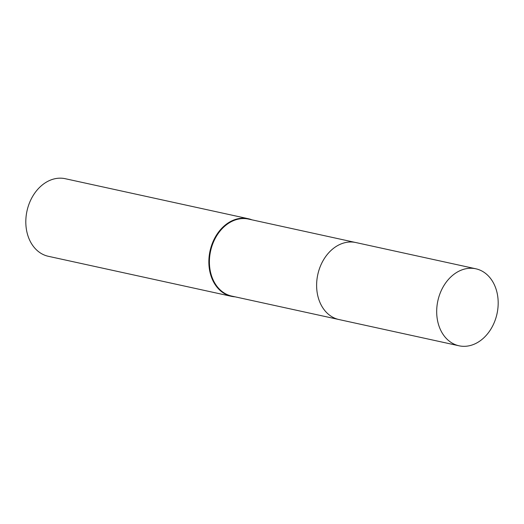 <?xml version="1.0" encoding="UTF-8"?>
<svg xmlns="http://www.w3.org/2000/svg" width="524" height="524" viewBox="0 0 524 524"><rect width="100%" height="100%" fill="white"/><g stroke="black" fill="none" stroke-linecap="round" stroke-linejoin="round"><path stroke-width="0.79" d="M332.943 248.795A39.411 30.281 102.3 0 0 320.806 304.313M355.252 242.422L248.573 219.097A39.405 30.274 102.3 0 0 245.009 218.6A39.405 30.274 102.3 0 0 210.131 253.419A39.405 30.274 102.3 0 0 231.732 296.093L338.412 319.417M251.893 219.818A39.706 30.503 102.3 0 0 248.311 218.731A39.706 30.503 102.3 0 0 244.721 218.233A39.706 30.503 102.3 0 0 209.58 253.321A39.706 30.503 102.3 0 0 231.346 296.309A39.706 30.503 102.3 0 0 234.935 296.813A39.706 30.503 102.3 0 0 235.053 296.82M248.311 218.731L65.271 178.71A39.706 30.503 102.3 0 0 61.681 178.212A39.706 30.503 102.3 0 0 26.541 213.294A39.706 30.503 102.3 0 0 48.306 256.288L231.346 296.309M497.8 309.153A39.405 30.274 102.3 0 0 475.851 268.792A39.405 30.274 102.3 0 0 437.068 305.427A39.405 30.274 102.3 0 0 459.017 345.788A39.405 30.274 102.3 0 0 497.8 309.153M475.851 268.792L355.796 242.533A39.411 30.281 102.3 0 0 317 279.174A39.411 30.281 102.3 0 0 338.956 319.542L459.017 345.788"/></g></svg>

